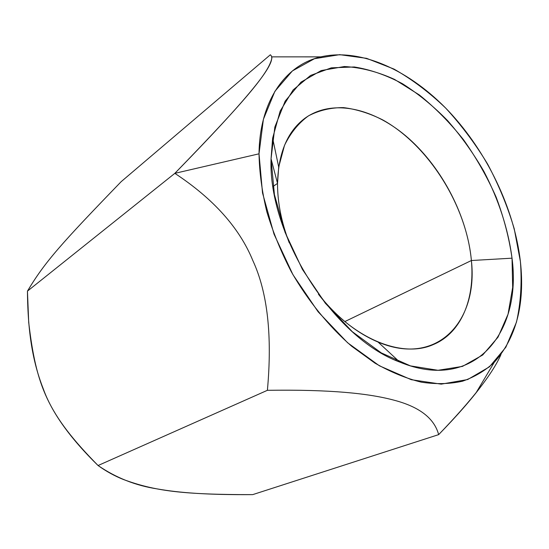 <?xml version="1.0" encoding="UTF-8"?>
<svg xmlns="http://www.w3.org/2000/svg" width="549" height="549" viewBox="0 0 549 549"><rect width="100%" height="100%" fill="white"/><g stroke="black" fill="none" stroke-linecap="round" stroke-linejoin="round"><path stroke-width="0.82" d="M277.526 183.387C277.485 202.348 281.39 222.146 289.234 242.775C281.39 222.146 277.485 202.348 277.526 183.387L271.055 158.785C268.104 235.473 333.538 337.889 399.699 362.059C474.226 392.844 522.092 332.914 512.025 258.174L471.392 260.521L344.854 321.57L471.392 260.521C478.351 321.282 436.977 367.123 378.021 342.034C356.479 332.927 336.612 316.979 318.413 294.189C353.131 339.158 402.259 358.531 433.216 344.607C461.311 333.03 474.947 299.027 471.392 260.521L512.025 258.174L512.67 287.436L508.045 314.2L498.032 337.155L482.715 354.983L462.478 366.396L438.027 370.294L410.474 365.895L381.294 352.904L352.266 331.671L325.337 303.24L302.396 269.36L285.048 232.302L274.425 194.6L271.055 158.785L274.843 127.052L285.171 101.119L301.037 82.11L321.206 70.56L344.353 66.532C360.823 67.397 377.554 71.693 394.553 79.413L419.347 94.956C435.309 107.858 450.091 122.852 463.672 139.926C476.36 157.906 487.176 176.95 496.111 197.057C503.817 217.473 509.122 237.847 512.025 258.174C508.285 229.166 498.547 199.404 483.868 171.363C473.259 153.096 461.174 136.179 447.613 120.636C433.381 106.101 418.331 93.797 402.472 83.722C386.359 75.138 370.294 69.558 354.283 66.971L331.335 67.829L310.569 75.446L293.132 89.94L280.155 111.09L272.633 138.19L271.055 158.785L277.526 183.387L278.707 167.068L284.512 145.341C290.606 132.872 298.594 123.045 308.469 115.86C319.168 110.308 330.855 107.556 343.53 107.618C356.486 109.224 369.546 113.314 382.701 119.888C428.721 145.423 466.492 205.731 471.392 260.521C467.398 216.677 442.7 168.783 408.737 138.465C374.83 108.325 332.694 98.072 304.798 118.358C287.408 131.479 278.322 153.157 277.526 183.387L273.052 186.461L277.526 183.387M481.741 385.412C471.488 399.274 457.125 415.682 438.658 434.63C434.314 418.372 419.525 406.912 394.285 400.255C368.962 393.407 330.649 389.385 267.397 390.312C272.379 335.59 267.541 292.37 252.876 260.651C239.529 227.959 213.513 198.855 174.836 173.347L259.018 153.816C259.389 172.407 262.01 191.807 266.889 211.996C273.045 232.344 281.225 252.348 291.444 272.002C308.03 300.818 328.789 326.332 351.655 346.234L374.96 363.143C390.744 372.126 406.212 378.467 421.358 382.179C436.091 384.375 449.816 384.046 462.539 381.198C474.535 377.019 485.096 370.74 494.224 362.367C516.314 337.649 525.043 304.071 520.411 261.633L514.228 228.775C507.66 206.644 498.794 185.082 487.629 164.096C475.324 143.756 461.352 125.097 445.713 108.112C429.325 92.376 412.079 79.365 393.976 69.071L366.602 58.345L339.68 54.66L314.474 58.709L292.397 70.924L274.905 91.306L263.39 119.332L259.018 153.816L262.511 192.905L274.02 234.142L292.967 274.72L318.104 311.777L347.62 342.775L379.393 365.792L411.242 379.688L441.197 384.142L467.659 379.551L489.447 366.835L505.828 347.256L516.451 322.229C520.713 303.377 522.03 283.174 520.411 261.633C514.317 208.737 487.107 152.155 448.821 111.344C410.494 70.89 361.324 47.591 320.829 56.87C285.686 64.871 259.615 100.467 259.018 153.816L174.836 173.347C250.653 95.32 269.333 71.308 271.933 57.796M501.017 354.428C492.927 373.162 472.14 399.898 438.658 434.63L252.705 494.628L438.658 434.63C434.314 418.372 419.525 406.912 394.285 400.255C368.962 393.407 330.649 389.385 267.397 390.312C272.379 335.59 267.541 292.37 252.876 260.651C239.529 227.959 213.513 198.855 174.836 173.347C218.193 128.96 241.883 102.642 255.752 85.239C269.6 67.918 274.459 57.769 270.334 54.797L121.178 181.657C61.399 243.488 44.846 261.935 27.45 291.135L28.699 322.414C36.289 386.421 47.509 414.124 98.058 465.525C106.252 471.392 114.714 476.052 123.45 479.51C154.317 490.895 182.268 494.704 252.705 494.628C207.35 494.937 179.502 492.844 157.275 488.919C135.768 485.611 116.031 477.815 98.058 465.525L267.397 390.312L98.058 465.525C70.073 438.068 51.846 412.601 43.378 389.124C33.626 364.337 27.827 335.768 27.45 291.135L174.836 173.347L27.45 291.135C44.846 261.935 61.399 243.488 121.178 181.657L270.334 54.797M397.078 359.636L395.541 360.274M399.699 362.059L378.021 342.034M320.829 56.87L271.83 56.863M494.224 362.367L476.079 392.768M272.633 138.19L278.707 167.068"/></g></svg>
